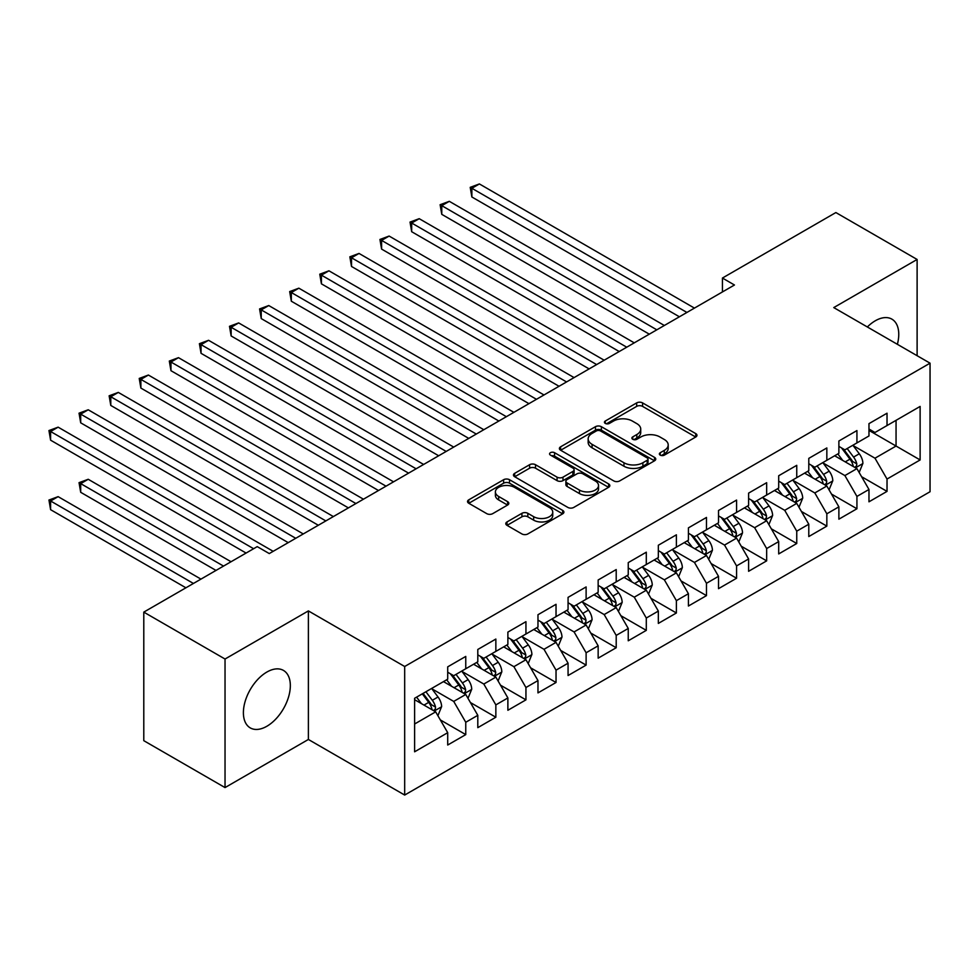 <?xml version="1.0" encoding="UTF-8"?>
<svg xmlns="http://www.w3.org/2000/svg" width="979" height="979" viewBox="0 0 979 979"><rect width="100%" height="100%" fill="white"/><g stroke="black" fill="none" stroke-linecap="round" stroke-linejoin="round"><path stroke-width="1.47" d="M660.225 455.125A2.925 1.689 0 0 0 664.362 455.125L695.739 437.013A4.173 2.411 0 0 0 696.962 435.3A4.173 2.411 0 0 0 695.739 433.599L642.579 402.907A4.173 2.411 0 0 0 636.668 402.907L605.291 421.019A2.925 1.689 0 0 0 604.435 422.218A2.925 1.689 0 0 0 605.291 423.405A2.925 1.689 0 0 0 609.427 423.405L613.49 421.068A13.363 7.722 0 0 1 632.385 421.068L636.815 423.626A13.363 7.722 0 0 1 640.731 429.083A13.363 7.722 0 0 1 636.815 434.541L632.752 436.879A2.925 1.689 0 0 0 631.896 438.078A2.925 1.689 0 0 0 632.752 439.265A2.925 1.689 0 0 0 636.888 439.265L640.951 436.928A13.363 7.722 0 0 1 659.858 436.928L664.288 439.485A13.363 7.722 0 0 1 668.204 444.943A13.363 7.722 0 0 1 664.288 450.389L660.225 452.739A2.925 1.689 0 0 0 659.369 453.938A2.925 1.689 0 0 0 660.225 455.125L660.225 452.739M266.863 726.259A33.188 19.164 120 0 0 288.548 697.011A33.188 19.164 120 0 0 283.457 670.419A33.188 19.164 120 0 0 266.863 672.059A33.188 19.164 120 0 0 245.178 701.307A33.188 19.164 120 0 0 250.269 727.899A33.188 19.164 120 0 0 266.863 726.259M897.376 344.314A33.188 19.164 120 0 0 891.881 319.142A33.188 19.164 120 0 0 875.287 320.782A33.188 19.164 120 0 0 867.345 326.974M507.012 521.929A4.173 2.411 0 0 0 505.788 523.63A4.173 2.411 0 0 0 507.012 525.344L521.929 533.947A4.173 2.411 0 0 0 527.828 533.947L562.68 513.828A4.173 2.411 0 0 0 563.904 512.127A4.173 2.411 0 0 0 562.68 510.414L509.521 479.722A4.173 2.411 0 0 0 503.61 479.722L468.757 499.841A4.173 2.411 0 0 0 467.534 501.554A4.173 2.411 0 0 0 468.757 503.255L486.783 513.657A4.173 2.411 0 0 0 492.682 513.657L507.599 505.042A4.173 2.411 0 0 0 508.823 503.341A4.173 2.411 0 0 0 507.599 501.64L498.666 496.475A11.173 6.449 0 0 1 495.398 491.911A11.173 6.449 0 0 1 502.288 485.951A11.173 6.449 0 0 1 514.464 487.358L549.464 507.563A11.173 6.449 0 0 1 552.743 512.127A11.173 6.449 0 0 1 545.841 518.087A11.173 6.449 0 0 1 533.665 516.679L527.828 513.314A4.173 2.411 0 0 0 521.929 513.314L507.012 521.929L507.012 525.344M225.035 659.026L225.035 787.581L308.385 739.463L308.385 610.908L225.035 659.026L143.791 612.12L257.232 546.625L269.274 553.576L734.458 284.999L722.429 278.048L722.429 291.95M308.385 610.908L404.682 666.503L930.05 363.172L930.05 491.727L404.682 795.058L404.682 666.503M917.115 355.707L917.115 259.459L833.765 307.59L930.05 363.172M917.115 259.459L835.87 212.553L722.429 278.048M613.784 480.922A4.173 2.411 0 0 0 619.683 480.922L654.535 460.791A4.173 2.411 0 0 0 655.759 459.09A4.173 2.411 0 0 0 654.535 457.389L601.375 426.697A4.173 2.411 0 0 0 595.465 426.697L560.612 446.816A4.173 2.411 0 0 0 559.388 448.517A4.173 2.411 0 0 0 560.612 450.218L613.784 480.922M551.593 455.761A2.925 1.689 0 0 1 554.567 456.165L554.567 452.702L608.608 483.907A4.173 2.411 0 0 1 609.831 485.608A4.173 2.411 0 0 1 608.608 487.309L573.755 507.428A4.173 2.411 0 0 1 567.857 507.428L514.685 476.736L514.685 473.334A4.173 2.411 0 0 0 513.461 475.035A4.173 2.411 0 0 0 514.685 476.736M514.685 473.334L529.602 464.719A4.173 2.411 0 0 1 535.513 464.719L557.075 477.165A4.173 2.411 0 0 0 562.986 477.165L572.874 471.45A4.173 2.411 0 0 0 574.098 469.749A4.173 2.411 0 0 0 572.874 468.048L550.431 455.088A2.925 1.689 0 0 1 549.574 453.889A2.925 1.689 0 0 1 551.373 452.335A2.925 1.689 0 0 1 554.567 452.702M868.973 430.405L896.054 446.045L896.054 420.334L920.125 406.432L887.023 425.547L887.023 413.211L868.973 423.638L868.973 435.961L856.931 442.912L856.931 430.576L838.881 441.003L838.881 453.338L826.839 460.289L826.839 447.954L808.789 458.38L808.789 470.715L796.747 477.654L796.747 465.331L778.697 475.745L778.697 488.08L766.655 495.031L766.655 482.696L748.605 493.122L748.605 505.458L736.575 512.409L736.575 500.073L718.513 510.5L718.513 522.823L706.483 529.774L706.483 517.438L688.421 527.865L688.421 540.2L676.391 547.151L676.391 534.815L658.341 545.242L658.341 557.577L646.299 564.528L646.299 552.193L628.249 562.607L628.249 574.942L616.207 581.893L616.207 569.558L598.157 579.984L598.157 592.319L586.115 599.27L586.115 586.935L568.065 597.361L568.065 609.684L556.035 616.635L556.035 604.3L537.973 614.726L537.973 627.062L525.943 634.013L525.943 621.677L507.881 632.104L507.881 644.439L495.851 651.39L495.851 639.054L477.801 649.469L477.801 661.804L465.759 668.755L465.759 656.419L447.709 666.846L447.709 679.181L414.606 698.284L414.606 751.799L447.709 732.684L435.667 711.843L414.606 699.679M920.125 406.432L920.125 459.946L887.023 479.049L874.981 458.209L853.174 445.604M861.593 476.712L887.023 491.385L887.023 479.049M887.023 491.385L868.973 501.811L868.973 489.476L856.931 496.426L844.889 475.574L823.082 462.981M831.501 494.077L856.931 508.762L856.931 496.426M856.931 508.762L838.881 519.176L838.881 506.841L826.839 513.791L814.809 492.951L792.99 480.359M801.409 511.454L826.839 526.127L826.839 513.791M826.839 526.127L808.789 536.553L808.789 524.218L796.747 531.169L784.717 510.316L762.898 497.724M771.33 528.819L796.747 543.504L796.747 531.169M796.747 543.504L778.697 553.93L778.697 541.595L766.655 548.546L754.625 527.693L732.806 515.101M741.238 546.196L766.655 560.869L766.655 548.546M766.655 560.869L748.605 571.295L748.605 558.96L736.575 565.911L724.533 545.07L702.714 532.466M711.146 563.574L736.575 578.246L736.575 565.911M736.575 578.246L718.513 588.673L718.513 576.337L706.483 583.288L694.441 562.435L672.634 549.843M681.054 580.939L706.483 595.624L706.483 583.288M706.483 595.624L688.421 606.038L688.421 593.715L676.391 600.653L664.349 579.813L642.542 567.22M650.962 598.316L676.391 612.989L676.391 600.653M676.391 612.989L658.341 623.415L658.341 611.08L646.299 618.03L634.27 597.178L612.45 584.585M620.87 615.681L646.299 630.366L646.299 618.03M646.299 630.366L628.249 640.792L628.249 628.457L616.207 635.408L604.178 614.555L582.358 601.963M590.79 633.058L616.207 647.731L616.207 635.408M616.207 647.731L598.157 658.157L598.157 645.822L586.115 652.773L574.086 631.932L552.266 619.328M560.698 650.435L586.115 665.108L586.115 652.773M586.115 665.108L568.065 675.534L568.065 663.199L556.035 670.15L543.994 649.297L522.174 636.705M530.606 667.8L556.035 682.485L556.035 670.15M556.035 682.485L537.973 692.899L537.973 680.576L525.943 687.515L513.902 666.675L492.082 654.082M500.514 685.178L525.943 699.85L525.943 687.515M525.943 699.85L507.881 710.277L507.881 697.941L495.851 704.892L483.81 684.04L462.002 671.447M470.422 702.543L495.851 717.228L495.851 704.892M495.851 717.228L477.801 727.654L477.801 715.319L465.759 722.269L453.718 701.417L431.91 688.824M440.33 719.92L465.759 734.605L465.759 722.269M465.759 734.605L447.709 745.019L447.709 732.684M447.709 672.23L453.718 675.706L465.759 668.755M414.606 724.007L435.667 711.843M477.801 654.853L483.81 658.329L495.851 651.39M453.718 701.417L465.759 694.466L443.487 681.617M477.801 715.319L465.759 694.466M507.881 637.488L513.902 640.964L525.943 634.013M483.81 684.04L495.851 677.101L473.579 664.239M507.881 697.941L495.851 677.101M537.973 620.111L543.994 623.586L556.035 616.635M513.902 666.675L525.943 659.724L503.671 646.862M537.973 680.576L525.943 659.724M568.065 602.746L574.086 606.221L586.115 599.27M543.994 649.297L556.035 642.346L533.763 629.497M568.065 663.199L556.035 642.346M598.157 585.369L604.178 588.844L616.207 581.893M574.086 631.932L586.115 624.981L563.855 612.12M598.157 645.822L586.115 624.981M628.249 567.991L634.27 571.467L646.299 564.528M604.178 614.555L616.207 607.604L593.947 594.755M628.249 628.457L616.207 607.604M658.341 550.626L664.349 554.102L676.391 547.151M634.27 597.178L646.299 590.239L624.027 577.377M658.341 611.08L646.299 590.239M688.421 533.249L694.441 536.725L706.483 529.774M664.349 579.813L676.391 572.862L654.119 560M688.421 593.715L676.391 572.862M718.513 515.884L724.533 519.359L736.575 512.409M694.441 562.435L706.483 555.485L684.211 542.635M718.513 576.337L706.483 555.485M748.605 498.507L754.625 501.982L766.655 495.031M724.533 545.07L736.575 538.12L714.303 525.258M748.605 558.96L736.575 538.12M778.697 481.13L784.717 484.605L796.747 477.654M754.625 527.693L766.655 520.742L744.395 507.893M778.697 541.595L766.655 520.742M808.789 463.765L814.809 467.24L826.839 460.289M784.717 510.316L796.747 503.377L774.487 490.516M808.789 524.218L796.747 503.377M838.881 446.387L844.889 449.863L856.931 442.912M814.809 492.951L826.839 486L804.579 473.138M838.881 506.841L826.839 486M868.973 429.022L874.981 432.498L887.023 425.547M844.889 475.574L856.931 468.623L834.659 455.773M868.973 489.476L856.931 468.623M143.791 612.12L143.791 740.675L225.035 787.581M308.385 739.463L404.682 795.058M874.981 458.209L896.054 446.045L920.125 459.946M661.4 455.541L664.288 453.864A13.363 7.722 0 0 0 668.204 448.406L668.204 444.943M640.731 429.083L640.731 432.559A13.363 7.722 0 0 1 636.815 438.005L633.927 439.681M695.69 437.038L642.579 406.383A4.173 2.411 0 0 0 636.668 406.383L606.454 423.821M654.486 460.828L601.375 430.16A4.173 2.411 0 0 0 595.465 430.16L560.673 450.254M647.156 460.289A2.925 1.689 0 0 0 648.012 459.09A2.925 1.689 0 0 0 647.156 457.903L600.494 430.956A2.925 1.689 0 0 0 596.358 430.956L592.075 433.428A13.363 7.722 0 0 0 588.159 438.886A13.363 7.722 0 0 0 592.075 444.344L623.966 462.761A13.363 7.722 0 0 0 642.873 462.761L647.156 460.289L647.156 463.765A2.925 1.689 0 0 0 648.012 462.565L648.012 459.09M588.159 438.886L588.159 442.361A13.363 7.722 0 0 0 592.075 447.819L592.075 444.344M647.156 463.765L642.873 466.237A13.363 7.722 0 0 1 623.966 466.237L592.075 447.819M514.746 476.773L529.602 468.195L529.602 464.719M574.098 469.749L574.098 473.224A4.173 2.411 0 0 1 572.874 474.925L562.986 480.64A4.173 2.411 0 0 1 557.075 480.64L535.513 468.195A4.173 2.411 0 0 0 529.602 468.195M554.567 456.165L608.559 487.346M579.446 490.087A11.173 6.449 0 0 0 591.622 491.482A11.173 6.449 0 0 0 598.524 485.523A11.173 6.449 0 0 0 595.244 480.958L582.921 473.836A4.173 2.411 0 0 0 577.01 473.836L567.11 479.551A4.173 2.411 0 0 0 565.886 481.264A4.173 2.411 0 0 0 567.11 482.965L579.446 490.087L579.446 493.563A11.173 6.449 0 0 0 591.622 494.958A11.173 6.449 0 0 0 598.524 488.998L598.524 485.523M565.886 481.264L565.886 484.727A4.173 2.411 0 0 0 567.11 486.441L567.11 482.965M579.446 493.563L567.11 486.441M552.743 512.127L552.743 515.603A11.173 6.449 0 0 1 545.841 521.562A11.173 6.449 0 0 1 533.665 520.155L527.828 516.79A4.173 2.411 0 0 0 521.929 516.79L507.061 525.368M495.398 491.911L495.398 495.386A11.173 6.449 0 0 0 498.666 499.951L498.666 496.475M507.55 505.078L498.666 499.951M562.631 513.865L509.521 483.198A4.173 2.411 0 0 0 503.61 483.198L468.819 503.292M859.158 472.49L862.891 463.385A11.271 6.51 -120 0 0 859.293 453.779L852.893 445.249M842.711 460.411L837.853 453.926M835.576 456.3L835.026 455.565M471.866 266.459L619.217 351.534L411.682 231.717L411.682 223.028L419.208 218.684L634.257 342.846M854.802 467.399L856.552 465.833L856.796 463.862A11.271 6.51 -120 0 0 853.578 457.083L847.178 448.541M843.531 449.08L851.424 459.616A5.739 3.316 60 0 1 852.464 461.366L856.796 463.862M841.548 447.929L849.956 459.163A11.271 6.51 60 0 1 853.186 465.943L853.419 466.604M686.915 312.448L471.866 188.286L479.392 183.942L694.441 308.104M679.402 316.792L471.866 196.975L471.866 188.286L470.214 187.332L479.392 183.942M471.866 196.975L470.214 187.332M829.066 489.855L832.799 480.75A11.271 6.51 -120 0 0 829.201 471.156L822.801 462.614M812.619 477.789L807.761 471.303M805.484 473.677L804.934 472.93M441.774 283.837L589.125 368.912L381.602 249.094L381.602 240.406L389.116 236.061L604.178 360.223M824.71 484.776L826.46 483.198L826.704 481.227A11.271 6.51 -120 0 0 823.486 474.448L817.086 465.918M813.439 466.445L821.332 476.993A5.739 3.316 60 0 1 822.384 478.731L826.704 481.227M811.456 465.306L819.876 476.54A11.271 6.51 60 0 1 823.094 483.32L823.327 483.969M798.974 507.232L802.707 498.127A11.271 6.51 -120 0 0 799.109 488.521L792.721 479.991M782.527 495.166L777.669 488.68M775.405 491.042L774.842 490.308M411.682 301.214L559.033 386.277L351.51 266.459L351.51 257.783L359.024 253.439L574.086 377.6M794.63 502.141L796.368 500.575L796.625 498.605A11.271 6.51 -120 0 0 793.394 491.825L786.994 483.296M783.347 483.822L791.24 494.358A5.739 3.316 60 0 1 792.292 496.108L796.625 498.605M781.364 482.671L789.784 493.905A11.271 6.51 60 0 1 793.014 500.685L793.235 501.346M656.836 329.825L441.774 205.663L449.3 201.319L664.349 325.481M649.31 334.169L441.774 214.352L441.774 205.663L440.122 204.709L449.3 201.319M441.774 214.352L440.122 204.709M626.744 347.19L410.03 222.074L419.208 218.684M411.682 231.717L410.03 222.074M768.882 524.597L772.615 515.492A11.271 6.51 -120 0 0 769.017 505.898L762.629 497.356M752.435 512.531L747.577 506.045M745.313 508.419L744.762 507.685M381.602 318.579L528.941 403.654L321.418 283.837L321.418 275.148L328.944 270.804L543.994 394.965M764.538 519.519L766.288 517.94L766.533 515.982A11.271 6.51 -120 0 0 763.302 509.19L756.914 500.661M753.255 501.199L761.16 511.736A5.739 3.316 60 0 1 762.2 513.473L766.533 515.982M751.272 500.049L759.692 511.283A11.271 6.51 60 0 1 762.922 518.062L763.143 518.711M738.802 541.974L742.523 532.87A11.271 6.51 -120 0 0 738.925 523.263L732.537 514.734M722.355 529.908L717.497 523.422M715.221 525.784L714.67 525.05M351.51 335.956L498.862 421.031L291.326 301.214L291.326 292.525L298.852 288.181L513.902 412.343M734.446 536.896L736.196 535.317L736.441 533.347A11.271 6.51 -120 0 0 733.21 526.567L726.822 518.038M723.175 518.564L731.068 529.101A5.739 3.316 60 0 1 732.108 530.851L736.441 533.347M721.193 517.426L729.6 528.648A11.271 6.51 60 0 1 732.83 535.44L733.051 536.088M596.652 364.567L379.938 239.451L389.116 236.061M381.602 249.094L379.938 239.451M566.56 381.932L349.846 256.816L359.024 253.439M351.51 266.459L349.846 256.816M708.71 559.352L712.431 550.247A11.271 6.51 -120 0 0 708.833 540.641L702.445 532.111M692.263 547.273L687.405 540.787M685.129 543.161L684.578 542.427M321.418 353.321L468.77 438.396L261.234 318.579L261.234 309.89L268.76 305.546L483.81 429.708M704.354 554.261L706.104 552.694L706.348 550.724A11.271 6.51 -120 0 0 703.118 543.945L696.73 535.403M693.083 535.941L700.976 546.478A5.739 3.316 60 0 1 702.016 548.228L706.348 550.724M691.101 534.791L699.508 546.025A11.271 6.51 60 0 1 702.738 552.805L702.971 553.465M536.468 399.31L319.766 274.193L328.944 270.804M321.418 283.837L319.766 274.193M678.618 576.717L682.351 567.612A11.271 6.51 -120 0 0 678.753 558.018L672.353 549.476M662.171 564.65L657.313 558.165M655.037 560.539L654.486 559.792M291.326 370.698L438.678 455.773L231.142 335.956L231.142 327.267L238.668 322.923L453.718 447.085M674.262 571.638L676.012 570.059L676.256 568.089A11.271 6.51 -120 0 0 673.026 561.31L666.638 552.78M662.991 553.306L670.884 563.855A5.739 3.316 60 0 1 671.924 565.593L676.256 568.089M661.009 552.168L669.416 563.402A11.271 6.51 60 0 1 672.646 570.182L672.879 570.83M506.376 416.687L289.674 291.571L298.852 288.181M291.326 301.214L289.674 291.571M648.526 594.094L652.259 584.989A11.271 6.51 -120 0 0 648.661 575.383L642.261 566.853M632.079 582.028L627.221 575.542M624.945 577.904L624.394 577.169M261.234 388.076L408.586 473.138L201.05 353.321L201.05 344.645L208.576 340.3L423.638 464.462M644.17 589.003L645.92 587.437L646.164 585.466A11.271 6.51 -120 0 0 642.946 578.687L636.546 570.157M632.899 570.684L640.792 581.22A5.739 3.316 60 0 1 641.845 582.97L646.164 585.466M630.917 569.533L639.336 580.767A11.271 6.51 60 0 1 642.554 587.547L642.787 588.208M476.296 434.052L259.582 308.936L268.76 305.546M261.234 318.579L259.582 308.936M618.434 611.459L622.167 602.354A11.271 6.51 -120 0 0 618.569 592.76L612.181 584.218M601.987 599.393L597.129 592.907M594.853 595.281L594.302 594.547M231.142 405.441L378.494 490.516L170.97 370.698L170.97 362.01L178.484 357.665L393.546 481.827M614.09 606.38L615.828 604.802L616.072 602.844A11.271 6.51 -120 0 0 612.854 596.052L606.454 587.522M602.807 588.061L610.7 598.597A5.739 3.316 60 0 1 611.753 600.335L616.072 602.844M600.825 586.91L609.244 598.145A11.271 6.51 60 0 1 612.462 604.924L612.695 605.573M446.204 451.429L229.49 326.313L238.668 322.923M231.142 335.956L229.49 326.313M588.342 628.836L592.075 619.731A11.271 6.51 -120 0 0 588.477 610.125L582.089 601.596M571.895 616.77L567.037 610.284M564.773 612.646L564.21 611.912M201.05 422.818L348.402 507.893L140.878 388.076L140.878 379.387L148.392 375.043L363.454 499.204M583.998 623.758L585.736 622.179L585.993 620.209A11.271 6.51 -120 0 0 582.762 613.429L576.374 604.9M572.715 605.426L580.62 615.962A5.739 3.316 60 0 1 581.661 617.712L585.993 620.209M570.733 604.288L579.152 615.51A11.271 6.51 60 0 1 582.383 622.301L582.603 622.95M416.112 468.794L199.398 343.69L208.576 340.3M201.05 353.321L199.398 343.69M558.25 646.213L561.983 637.109A11.271 6.51 -120 0 0 558.385 627.502L551.997 618.973M541.803 634.135L536.945 627.649M534.681 630.023L534.13 629.289M170.97 440.183L318.322 525.258L110.786 405.441L110.786 396.752L118.312 392.408L333.362 516.569M553.906 641.123L555.656 639.556L555.901 637.586A11.271 6.51 -120 0 0 552.67 630.806L546.282 622.265M542.635 622.803L550.528 633.34A5.739 3.316 60 0 1 551.569 635.09L555.901 637.586M540.641 621.653L549.06 632.887A11.271 6.51 60 0 1 552.291 639.666L552.511 640.327M386.02 486.171L169.306 361.055L178.484 357.665M170.97 370.698L169.306 361.055M528.17 663.578L531.891 654.474A11.271 6.51 -120 0 0 528.293 644.88L521.905 636.338M511.723 651.512L506.865 645.026M504.589 647.4L504.038 646.654M140.878 457.56L288.23 542.635L80.694 422.818L80.694 414.129L88.22 409.785L303.27 533.947M523.814 658.5L525.564 656.921L525.809 654.963A11.271 6.51 -120 0 0 522.578 648.171L516.19 639.642M512.543 640.168L520.436 650.717A5.739 3.316 60 0 1 521.477 652.455L525.809 654.963M510.561 639.03L518.968 650.264A11.271 6.51 60 0 1 522.199 657.044L522.431 657.692M355.928 503.549L139.226 378.432L148.392 375.043M140.878 388.076L139.226 378.432M498.078 680.956L501.811 671.851A11.271 6.51 -120 0 0 498.213 662.245L491.813 653.715M481.631 668.89L476.773 662.404M474.497 664.765L473.946 664.031M110.786 474.937L246.096 553.062L50.602 440.183L50.602 431.506L58.128 427.162L273.178 551.324M493.722 675.865L495.472 674.298L495.717 672.328A11.271 6.51 -120 0 0 492.486 665.549L486.098 657.019M482.451 657.545L490.344 668.082A5.739 3.316 60 0 1 491.385 669.832L495.717 672.328M480.469 656.395L488.876 667.629A11.271 6.51 60 0 1 492.107 674.409L492.339 675.069M325.836 520.914L109.134 395.797L118.312 392.408M110.786 405.441L109.134 395.797M467.986 698.321L471.719 689.216A11.271 6.51 -120 0 0 468.121 679.622L461.721 671.08M451.539 686.255L446.681 679.769M444.405 682.143L443.854 681.408M231.056 561.738L88.22 479.282L80.694 483.614L80.694 492.302L216.004 570.427M463.63 693.242L465.38 691.663L465.625 689.705A11.271 6.51 -120 0 0 462.394 682.914L456.006 674.384M452.359 674.923L460.252 685.459A5.739 3.316 60 0 1 461.293 687.197L465.625 689.705M450.377 673.772L458.784 685.006A11.271 6.51 60 0 1 462.015 691.786L462.247 692.434M80.694 492.302L79.042 482.659L223.53 566.082M79.042 482.659L88.22 479.282M295.744 538.291L79.042 413.175L88.22 409.785M80.694 422.818L79.042 413.175M437.894 715.698L441.627 706.593A11.271 6.51 -120 0 0 438.029 696.987L431.629 688.457M421.447 703.632L416.589 697.146M200.964 579.115L58.128 496.647L50.602 500.991L50.602 509.68L185.924 587.804M433.538 710.619L435.288 709.041L435.533 707.071A11.271 6.51 -120 0 0 432.314 700.291L425.914 691.761M423.087 693.389L430.16 702.824A5.739 3.316 60 0 1 431.213 704.574L435.533 707.071M422.304 693.842L428.704 702.371A11.271 6.51 60 0 1 431.923 709.163L432.155 709.812M50.602 509.68L48.95 500.036L193.438 583.46M48.95 500.036L58.128 496.647M253.622 548.717L48.95 430.552L58.128 427.162M50.602 440.183L48.95 430.552M664.288 453.864L664.288 450.389M632.752 439.265L632.752 436.879M636.815 438.005L636.815 434.541M605.291 423.405L605.291 421.019M636.668 406.383L636.668 402.907M642.579 406.383L642.579 402.907M695.739 437.013L695.739 433.599M560.612 450.218L560.612 446.816M595.465 430.16L595.465 426.697M601.375 430.16L601.375 426.697M654.535 460.791L654.535 457.389M623.966 466.237L623.966 462.761M642.873 466.237L642.873 462.761M535.513 468.195L535.513 464.719M557.075 480.64L557.075 477.165M562.986 480.64L562.986 477.165M572.874 474.925L572.874 471.45M608.608 487.309L608.608 483.907M521.929 516.79L521.929 513.314M527.828 516.79L527.828 513.314M533.665 520.155L533.665 516.679M507.599 505.042L507.599 501.64M468.757 503.255L468.757 499.841M503.61 483.198L503.61 479.722M509.521 483.198L509.521 479.722M562.68 513.828L562.68 510.414M855.511 467.815L862.817 463.593M853.578 457.083L859.293 453.779M845.244 461.88L849.956 459.163M825.432 485.18L832.725 480.97M823.486 474.448L829.201 471.156M815.164 479.257L819.876 476.54M795.34 502.557L802.633 498.348M793.394 491.825L799.109 488.521M785.072 496.622L789.784 493.905M765.248 519.922L772.541 515.713M763.302 509.19L769.017 505.898M754.98 513.999L759.692 511.283M735.156 537.3L742.449 533.09M733.21 526.567L738.925 523.263M724.888 531.377L729.6 528.648M705.064 554.677L712.357 550.455M703.118 543.945L708.833 540.641M694.796 548.742L699.508 546.025M674.972 572.042L682.277 567.832M673.026 561.31L678.753 558.018M664.704 566.119L669.416 563.402M644.892 589.419L652.185 585.209M642.946 578.687L648.661 575.383M634.625 583.484L639.336 580.767M614.8 606.784L622.093 602.574M612.854 596.052L618.569 592.76M604.532 600.861L609.244 598.145M584.708 624.161L592.001 619.952M582.762 613.429L588.477 610.125M574.44 618.238L579.152 615.51M554.616 641.539L561.909 637.317M552.67 630.806L558.385 627.502M544.348 635.604L549.06 632.887M524.524 658.904L531.817 654.694M522.578 648.171L528.293 644.88M514.256 652.981L518.968 650.264M494.432 676.281L501.737 672.071M492.486 665.549L498.213 662.245M484.164 670.346L488.876 667.629M464.34 693.646L471.645 689.436M462.394 682.914L468.121 679.622M454.072 687.723L458.784 685.006M434.26 711.023L441.553 706.814M432.314 700.291L438.029 696.987M423.993 705.1L428.704 702.371"/></g></svg>

